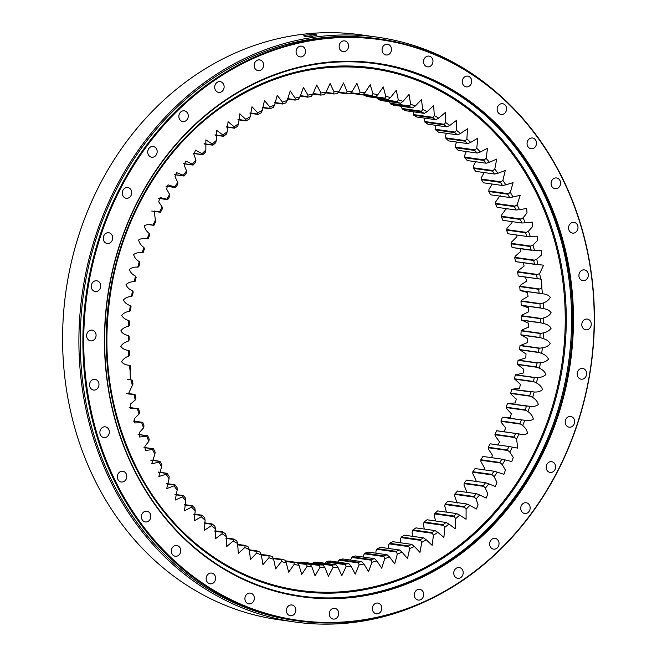 <?xml version="1.0" encoding="UTF-8"?>
<svg xmlns="http://www.w3.org/2000/svg" width="657" height="657" viewBox="0 0 657 657"><rect width="100%" height="100%" fill="white"/><g stroke="black" fill="none" stroke-linecap="round" stroke-linejoin="round"><path stroke-width="0.99" d="M135.046 394.487A236.249 205.009 98 0 0 135.9 398.29L135.243 399.965A238.655 207.103 -82 0 1 134.02 394.512L126.275 393.239M138.512 408.58A236.249 205.009 98 0 0 139.58 412.309L139.005 414.107A238.655 207.103 -82 0 1 137.477 408.769L129.174 407.299M133.157 421.08L142.758 422.361A236.249 205.009 98 0 0 144.023 425.999L143.538 427.912A238.655 207.103 -82 0 1 141.723 422.706L142.758 422.361L133.149 421.006M147.759 435.772A236.249 205.009 98 0 0 149.229 439.303L148.835 441.332A238.655 207.103 -82 0 1 146.733 436.281L147.759 435.772L138.126 434.417L147.759 435.772M144.055 447.442L153.5 448.772A236.249 205.009 98 0 0 155.167 452.18L154.871 454.316A238.655 207.103 -82 0 1 152.49 449.437L153.5 448.772L144.055 447.433M159.955 461.296A236.249 205.009 98 0 0 161.803 464.565L161.622 466.798A238.655 207.103 -82 0 1 158.978 462.109L159.955 461.296L150.864 460.007L159.955 461.296M167.1 473.295A236.249 205.009 98 0 0 169.136 476.424L169.063 478.739A238.655 207.103 -82 0 1 166.155 474.272L167.1 473.295L158.329 472.054L167.1 473.295M174.91 484.735A236.249 205.009 98 0 0 177.111 487.699L177.16 490.097A238.655 207.103 -82 0 1 174.006 485.852L174.91 484.735L166.402 483.536L174.91 484.735M183.344 495.55A236.249 205.009 98 0 0 185.717 498.351L185.882 500.823A238.655 207.103 -82 0 1 182.498 496.823L183.344 495.559L175.066 494.384L183.344 495.55M192.386 505.718A236.249 205.009 98 0 0 194.907 508.329L195.203 510.867A238.655 207.103 -82 0 1 191.589 507.13L192.386 505.726L184.288 504.576L192.386 505.718M201.978 515.195A236.249 205.009 98 0 0 204.647 517.609L205.074 520.196A238.655 207.103 -82 0 1 201.256 516.739L201.978 515.195L194.029 514.07L201.978 515.195M212.104 523.933A236.249 205.009 98 0 0 214.905 526.142L215.463 528.778A238.655 207.103 -82 0 1 211.455 525.608L212.104 523.933L204.261 522.824L212.104 523.933M222.707 531.899A236.249 205.009 98 0 0 225.63 533.903L226.328 536.572A238.655 207.103 -82 0 1 222.14 533.706L222.707 531.899L214.946 530.807L222.707 531.899M226.041 537.984L233.761 539.068A236.249 205.009 98 0 0 236.791 540.851L237.62 543.544A238.655 207.103 -82 0 1 233.276 540.99L233.761 539.068L226.041 537.976M245.209 545.409A236.249 205.009 98 0 0 248.338 546.969L249.307 549.679A238.655 207.103 -82 0 1 244.823 547.445L245.209 545.409L237.506 544.324L245.209 545.417M257.01 550.903A236.249 205.009 98 0 0 260.229 552.225L261.338 554.943A238.655 207.103 -82 0 1 256.723 553.046L257.01 550.903L249.29 549.81L257.01 550.903M269.115 555.518A236.249 205.009 98 0 0 272.409 556.602L273.657 559.312A238.655 207.103 -82 0 1 268.943 557.752L269.115 555.518L261.116 554.385L269.115 555.518M281.483 559.238A236.249 205.009 98 0 0 284.842 560.084L286.222 562.778A238.655 207.103 -82 0 1 281.418 561.571L281.483 559.247L273.098 558.056L281.483 559.238M294.057 562.055A236.249 205.009 98 0 0 297.465 562.655L298.984 565.324A238.655 207.103 -82 0 1 294.114 564.462L294.065 562.063L285.245 560.815L294.057 562.055M310.235 564.306L311.894 566.942A238.655 207.103 -82 0 1 306.975 566.433L306.803 563.961A236.249 205.009 98 0 0 310.235 564.306L291.256 561.628A236.249 205.009 -82 0 1 290.542 561.563M323.104 565.028L324.903 567.615A238.655 207.103 -82 0 1 319.951 567.467L319.647 564.93A236.249 205.009 98 0 0 323.104 565.028L304.125 562.351A236.249 205.009 -82 0 1 300.668 562.252L300.044 562.868M319.647 564.93L300.668 562.252L319.647 564.93M336.023 564.823L337.953 567.352A238.655 207.103 -82 0 1 332.992 567.566L332.557 564.971A236.249 205.009 98 0 0 336.023 564.823L317.044 562.146A236.249 205.009 -82 0 1 313.578 562.293L312.494 563.534M332.557 564.971L313.578 562.293L332.557 564.971M348.933 563.69L350.994 566.153A238.655 207.103 -82 0 1 346.042 566.72L345.475 564.084A236.249 205.009 98 0 0 348.933 563.69L329.954 561.012A236.249 205.009 -82 0 1 326.496 561.407L324.689 563.706M345.475 564.084L326.496 561.407L345.475 564.084M361.793 561.628L363.978 564.026A238.655 207.103 -82 0 1 359.05 564.946L358.352 562.277A236.249 205.009 98 0 0 361.793 561.628L342.806 558.951A236.249 205.009 -82 0 1 339.365 559.592L337.665 562.096M358.352 562.269L339.365 559.592L358.352 562.269M374.539 558.655L376.847 560.963A238.655 207.103 -82 0 1 371.969 562.236L371.131 559.542A236.249 205.009 98 0 0 374.539 558.655L355.56 555.97A236.249 205.009 -82 0 1 352.152 556.865L350.51 560.035M371.131 559.542L352.152 556.865L371.131 559.542M387.129 554.771L389.56 556.996A238.655 207.103 -82 0 1 384.747 558.606L383.77 555.904A236.249 205.009 98 0 0 387.129 554.771L368.15 552.094A236.249 205.009 -82 0 1 364.791 553.219L363.395 555.592L363.272 557.062M383.77 555.904L364.791 553.219L383.77 555.904M399.513 549.999L402.051 552.126A238.655 207.103 -82 0 1 397.329 554.081L396.212 551.363A236.249 205.009 98 0 0 399.513 549.999L380.534 547.322A236.249 205.009 -82 0 1 377.233 548.685L375.976 551.067L375.919 553.186M396.212 551.363L377.233 548.685L396.22 551.371M411.643 544.357L414.296 546.378A238.655 207.103 -82 0 1 409.672 548.661L408.424 545.959A236.249 205.009 98 0 0 411.643 544.357L392.664 541.68A236.249 205.009 -82 0 1 389.437 543.273L388.32 545.647L388.377 548.431M389.437 543.282L408.424 545.959L389.437 543.273M423.469 537.869L426.221 539.775A238.655 207.103 -82 0 1 421.728 542.378L420.332 539.693A236.249 205.009 98 0 0 423.469 537.869L404.49 535.192A236.249 205.009 -82 0 1 401.353 537.015L400.376 539.364L400.622 542.805M420.332 539.693L401.353 537.015L420.332 539.693M434.95 530.552L437.792 532.334A238.655 207.103 -82 0 1 433.439 535.258L431.904 532.597A236.249 205.009 98 0 0 434.95 530.552L415.971 527.875A236.249 205.009 -82 0 1 412.925 529.92L412.087 532.244L412.596 536.334M431.904 532.597L412.925 529.92L431.904 532.597M446.029 522.446L448.961 524.105A238.655 207.103 -82 0 1 444.764 527.325L443.097 524.697A236.249 205.009 98 0 0 446.029 522.446L427.05 519.769A236.249 205.009 -82 0 1 424.118 522.019L423.412 524.311L424.258 529.049M443.097 524.697L424.118 522.019L443.097 524.697M456.672 513.577L459.686 515.104A238.655 207.103 -82 0 1 455.671 518.611L453.864 516.032A236.249 205.009 98 0 0 456.672 513.577L437.693 510.9A236.249 205.009 -82 0 1 434.885 513.355L434.318 515.597L435.566 520.968M453.864 516.032L434.885 513.355L453.864 516.032M466.831 503.985L469.927 505.373A238.655 207.103 -82 0 1 466.092 509.15L464.154 506.629A236.249 205.009 98 0 0 466.831 503.985L447.852 501.307A236.249 205.009 -82 0 1 445.175 503.952L444.74 506.136L446.481 512.14M464.154 506.629L445.175 503.952L464.154 506.629M476.473 493.703L479.635 494.943A238.655 207.103 -82 0 1 476.005 498.983L473.943 496.528A236.249 205.009 98 0 0 476.473 493.703L457.494 491.017A236.249 205.009 -82 0 1 454.956 493.842L454.652 495.969L457.132 503.163M473.943 496.528L454.956 493.842L473.943 496.528M485.556 482.764L488.775 483.864A238.655 207.103 -82 0 1 485.367 488.151L483.174 485.761A236.249 205.009 98 0 0 485.556 482.764L466.577 480.086A236.249 205.009 -82 0 1 464.195 483.084L464.014 485.137L466.889 492.118L466.413 492.742M483.174 485.761L464.195 483.084L483.174 485.761M475.06 468.548L494.039 471.225L475.06 468.548A236.249 205.009 -82 0 1 472.843 471.701L472.785 473.672L476.046 480.415L475.619 481.359M491.822 474.379A236.249 205.009 98 0 0 494.039 471.225L497.316 472.169A238.655 207.103 -82 0 1 494.138 476.686L491.822 474.379L472.843 471.701L491.822 474.379M494.089 471.233L494.852 471.414M482.92 456.451L501.899 459.128L482.92 456.451A236.249 205.009 -82 0 1 480.875 459.744L480.932 461.625L484.562 468.104L484.069 469.821M499.854 462.429A236.249 205.009 98 0 0 501.899 459.128L505.217 459.925A238.655 207.103 -82 0 1 502.285 464.639L499.854 462.429L480.875 459.744L499.854 462.429M501.899 459.128L502.72 459.276M490.114 443.836L509.093 446.522L490.114 443.836A236.249 205.009 -82 0 1 488.25 447.269L488.422 449.051L492.413 455.244L491.658 457.674M507.229 449.946A236.249 205.009 98 0 0 509.093 446.522L512.444 447.154A238.655 207.103 -82 0 1 509.775 452.065L507.237 449.946L488.25 447.269L507.229 449.946M509.101 446.522L509.922 446.629M516.123 433.472L496.626 430.77A236.249 205.009 -82 0 1 494.951 434.318L495.23 435.993L499.558 441.865L497.858 445.142M496.889 430.754L518.981 433.924A238.655 207.103 -82 0 1 516.583 439.007L513.93 436.995A236.249 205.009 98 0 0 515.605 433.448L516.435 433.513M513.93 436.995L494.951 434.318L513.93 436.995M500.979 431.329L504.124 431.534A246.005 213.476 -82 0 1 504.108 431.567M505.775 427.764A246.005 213.476 -82 0 1 505.676 427.994L504.124 431.534M511.417 413.549A246.005 213.476 -82 0 1 511.335 413.762L510.275 417.441L502.424 417.285A236.249 205.009 -82 0 1 500.938 420.94L501.324 422.5L505.676 427.994M502.424 417.285L524.795 420.283A238.655 207.103 -82 0 1 522.676 425.514L519.917 423.617A236.249 205.009 98 0 0 521.403 419.963L502.424 417.285M519.917 423.617L500.938 420.94L519.917 423.617M516.287 398.988A246.005 213.476 -82 0 1 516.221 399.185L515.359 402.946L507.483 403.447A236.249 205.009 -82 0 1 506.194 407.192L506.678 408.629L511.335 413.762M507.483 403.447L529.871 406.281A238.655 207.103 -82 0 1 528.031 411.643L525.181 409.869A236.249 205.009 98 0 0 526.462 406.125L507.483 403.447M506.202 407.192L525.181 409.869L506.194 407.192M520.352 384.14A246.005 213.476 -82 0 1 520.311 384.329L519.646 388.156L511.787 389.297A236.249 205.009 -82 0 1 510.703 393.124L511.277 394.43L516.221 399.185M511.787 389.297L534.174 391.983A238.655 207.103 -82 0 1 532.63 397.444L529.69 395.801A236.249 205.009 98 0 0 530.766 391.983L511.787 389.297M529.69 395.801L510.703 393.124L529.69 395.801M523.613 369.07A246.005 213.476 -82 0 1 523.58 369.234L523.128 373.11L515.318 374.909A236.249 205.009 -82 0 1 514.447 378.793L520.311 384.329M515.318 374.909L534.297 377.586L537.697 377.43A238.655 207.103 -82 0 1 536.449 382.982L533.427 381.471A236.249 205.009 98 0 0 534.297 377.586L515.318 374.909M533.427 381.471L514.447 378.793L533.427 381.471M526.052 353.827A246.005 213.476 -82 0 1 526.027 353.975L525.789 357.893L518.061 360.332A236.249 205.009 -82 0 1 517.404 364.257L523.58 369.234M518.061 360.332L537.04 363.009L540.424 362.689A238.655 207.103 -82 0 1 539.479 368.314L536.383 366.935A236.249 205.009 98 0 0 537.04 363.009L518.061 360.332M536.383 366.935L517.404 364.257L536.383 366.935M527.653 338.486A246.005 213.476 -82 0 1 527.645 338.61L527.612 342.543L520.007 345.615A236.249 205.009 -82 0 1 519.564 349.573L526.027 353.975M519.999 345.615L538.986 348.292L542.337 347.824A238.655 207.103 -82 0 1 541.705 353.482L538.543 352.251A236.249 205.009 98 0 0 538.986 348.292L519.999 345.615M538.543 352.251L519.564 349.573L538.543 352.251M528.417 323.088A246.005 213.476 -82 0 1 528.417 323.195L528.598 327.137L522.093 329.863L521.141 330.824A236.249 205.009 -82 0 1 520.919 334.799L527.645 338.61M521.141 330.824L540.12 333.51L543.446 332.877A238.655 207.103 -82 0 1 543.117 338.56L539.898 337.476A236.249 205.009 98 0 0 540.12 333.51L521.141 330.824M539.898 337.476L520.919 334.799L539.898 337.476M528.335 307.714A246.005 213.476 -82 0 1 528.343 307.796L528.737 311.73L522.381 314.908L521.469 316.025A236.249 205.009 -82 0 1 521.461 319.992L528.417 323.195M521.469 316.025L540.448 318.702L543.733 317.922A238.655 207.103 -82 0 1 543.717 323.605L540.44 322.669A236.249 205.009 98 0 0 540.448 318.702L521.469 316.025M540.44 322.669L521.461 319.992L540.448 322.669M527.415 292.406A246.005 213.476 -82 0 1 527.423 292.464L528.031 296.373L521.847 300.003L520.985 301.259A236.249 205.009 -82 0 1 521.198 305.218L528.343 307.796M520.985 301.259L539.964 303.945L543.199 303.017A238.655 207.103 -82 0 1 543.495 308.675L540.177 307.895A236.249 205.009 98 0 0 539.964 303.945L520.985 301.259M540.177 307.895L521.198 305.218L540.177 307.895M523.071 276.696L525.657 277.27A246.005 213.476 -82 0 1 525.657 277.27L526.479 281.147L520.492 285.195L519.695 286.6A236.249 205.009 -82 0 1 520.122 290.517L527.423 292.464M519.695 286.6L538.674 289.277L541.844 288.209A238.655 207.103 -82 0 1 542.452 293.827L539.101 293.203A236.249 205.009 98 0 0 538.674 289.277L519.695 286.6M539.101 293.203L520.122 290.517L539.101 293.203M523.366 262.472L524.097 266.085L518.324 270.561L517.601 272.097A236.249 205.009 -82 0 1 518.242 275.965L537.221 278.65A236.249 205.009 98 0 0 536.58 274.774L539.676 273.575A238.655 207.103 -82 0 1 540.596 279.118L518.242 275.965M517.593 272.097L536.58 274.774L517.593 272.097M538.034 278.806L537.221 278.65M520.845 248.765L520.886 251.27L515.359 256.14L514.702 257.807A236.249 205.009 -82 0 1 515.556 261.617L534.535 264.295A236.249 205.009 98 0 0 533.681 260.484L536.712 259.154A238.655 207.103 -82 0 1 537.935 264.607L515.556 261.617M514.702 257.807L533.681 260.484L514.702 257.807M535.356 264.418L534.535 264.295M516.854 235.017L516.862 236.758L511.598 241.998L511.023 243.796A236.249 205.009 -82 0 1 512.09 247.525L531.07 250.202A236.249 205.009 98 0 0 530.002 246.474L532.95 245.012A238.655 207.103 -82 0 1 534.47 250.35L512.09 247.525M511.023 243.796L530.002 246.474L511.023 243.796M531.899 250.284L531.07 250.202M511.877 221.606L512.041 222.592L507.064 228.193L506.572 230.106A236.249 205.009 -82 0 1 507.845 233.744L526.824 236.421A236.249 205.009 98 0 0 525.559 232.783L528.417 231.207A238.655 207.103 -82 0 1 530.232 236.405L526.824 236.421L507.845 233.744M506.572 230.106L525.559 232.783L506.572 230.106M527.653 236.463L526.857 236.43M506.268 209.082A246.005 213.476 -82 0 0 506.145 208.795L501.767 214.765L501.373 216.794A236.249 205.009 -82 0 1 502.843 220.325L521.822 223.002A236.249 205.009 98 0 0 520.352 219.479L523.12 217.787A238.655 207.103 -82 0 1 525.222 222.838L521.822 223.002M501.373 216.794L520.352 219.479L501.373 216.794M500.084 195.548L495.731 201.789L495.435 203.925A236.249 205.009 -82 0 1 497.103 207.333L516.082 210.01A236.249 205.009 98 0 0 514.415 206.602L517.084 204.803A238.655 207.103 -82 0 1 519.457 209.682L516.082 210.01M495.435 203.925L514.415 206.602L495.435 203.925M492.274 184.042L488.98 189.306L488.792 191.532A236.249 205.009 -82 0 1 490.648 194.809L509.627 197.486A236.249 205.009 98 0 0 507.779 194.217L510.333 192.32A238.655 207.103 -82 0 1 512.977 197.001L509.627 197.486M488.792 191.532L507.779 194.217L488.792 191.532M484.201 172.569L481.54 177.357L481.466 179.681A236.249 205.009 -82 0 1 483.503 182.802L502.482 185.488A236.249 205.009 98 0 0 500.445 182.359L502.892 180.371A238.655 207.103 -82 0 1 505.8 184.847L502.482 185.488M500.453 182.359L481.466 179.681L500.445 182.359M475.537 161.712L473.442 165.999L473.492 168.406A236.249 205.009 -82 0 1 475.693 171.37L494.672 174.048A236.249 205.009 98 0 0 492.471 171.083L494.795 169.013A238.655 207.103 -82 0 1 497.949 173.259L494.672 174.048M473.492 168.406L492.471 171.083L473.492 168.406M466.314 151.521L464.721 155.282L464.885 157.754A236.249 205.009 -82 0 1 467.25 160.546L486.237 163.223A236.249 205.009 98 0 0 483.864 160.431L486.073 158.296A238.655 207.103 -82 0 1 489.457 162.295L486.237 163.223M464.885 157.754L483.864 160.431L464.885 157.754M456.574 142.035L455.4 145.23L455.695 147.768A236.249 205.009 -82 0 1 458.216 150.379L477.196 153.056A236.249 205.009 98 0 0 474.674 150.453L476.752 148.244A238.655 207.103 -82 0 1 480.366 151.981L477.196 153.056M455.695 147.768L474.674 150.453L455.695 147.768M446.341 133.281L445.528 135.9L445.955 138.487A236.249 205.009 -82 0 1 448.616 140.91L467.603 143.587A236.249 205.009 98 0 0 464.934 141.173L466.881 138.914A238.655 207.103 -82 0 1 470.699 142.38L467.603 143.587M445.955 138.496L464.934 141.173L445.955 138.496M435.657 125.298L435.139 127.327L435.698 129.955A236.249 205.009 -82 0 1 438.498 132.172L457.477 134.849A236.249 205.009 98 0 0 454.677 132.64L456.492 130.341A238.655 207.103 -82 0 1 460.5 133.511L457.477 134.849M435.698 129.955L454.677 132.64L435.698 129.955M424.553 118.12L424.274 119.533L424.964 122.202A236.249 205.009 -82 0 1 427.888 124.206L446.875 126.883A236.249 205.009 98 0 0 443.951 124.879L445.627 122.547A238.655 207.103 -82 0 1 449.815 125.413L446.875 126.883M424.964 122.202L443.951 124.879L424.964 122.202M413.097 111.78L413.811 115.246A236.249 205.009 -82 0 1 416.842 117.036L435.821 119.714A236.249 205.009 98 0 0 432.791 117.931L434.334 115.566A238.655 207.103 -82 0 1 438.671 118.12L435.821 119.714M413.811 115.246L432.791 117.931L413.811 115.246M401.304 106.286L402.256 109.128A236.249 205.009 -82 0 1 405.394 110.688L424.373 113.365A236.249 205.009 98 0 0 421.244 111.813L422.648 109.44A238.655 207.103 -82 0 1 427.132 111.665L424.373 113.365M402.265 109.136L421.244 111.813L402.265 109.136M389.264 101.162L390.373 103.872A236.249 205.009 -82 0 1 393.592 105.202L412.571 107.879A236.249 205.009 98 0 0 409.352 106.557L410.617 104.176A238.655 207.103 -82 0 1 415.232 106.073L412.571 107.879M390.373 103.872L409.352 106.557L390.373 103.872M377.504 98.041L378.194 99.494A236.249 205.009 -82 0 1 381.487 100.587L400.466 103.264A236.249 205.009 98 0 0 397.173 102.172L398.298 99.807A238.655 207.103 -82 0 1 403.012 101.359L400.466 103.264M378.194 99.494L397.173 102.172L378.194 99.494M365.349 95.29L365.76 96.012A236.249 205.009 -82 0 1 369.119 96.858L388.098 99.536A236.249 205.009 98 0 0 384.739 98.698L385.733 96.341A238.655 207.103 -82 0 1 390.529 97.548L388.098 99.536M384.747 98.69L365.76 96.012L384.739 98.698M362.804 94.805L372.117 96.119L372.962 93.795A238.655 207.103 -82 0 1 377.841 94.649L375.525 96.727A236.249 205.009 98 0 0 372.117 96.119L362.804 94.805A236.249 205.009 98 0 0 359.346 94.468L360.052 92.177A238.655 207.103 -82 0 1 364.98 92.678L362.779 94.822M375.525 96.727L360.061 94.542M350.559 93.228L359.346 94.468L350.559 93.228M338.109 92.571L346.477 93.746L347.052 91.495A238.655 207.103 -82 0 1 352.004 91.643L349.935 93.852A236.249 205.009 98 0 0 346.477 93.746L338.109 92.563M325.576 92.826L333.559 93.959L334.002 91.758A238.655 207.103 -82 0 1 338.963 91.553L337.025 93.811A236.249 205.009 98 0 0 333.559 93.959L325.576 92.826M312.937 94L320.649 95.093L320.961 92.957A238.655 207.103 -82 0 1 325.913 92.391L324.106 94.69A236.249 205.009 98 0 0 320.649 95.093L312.937 94M300.093 96.062L307.796 97.154L307.977 95.093A238.655 207.103 -82 0 1 312.904 94.173L311.229 96.505A236.249 205.009 98 0 0 307.788 97.154L300.093 96.062M287.323 99.043L295.042 100.127L295.108 98.148A238.655 207.103 -82 0 1 299.986 96.883L298.45 99.24A236.249 205.009 98 0 0 295.042 100.127L287.323 99.035M274.683 102.911L282.453 104.011L282.395 102.122A238.655 207.103 -82 0 1 287.208 100.505L285.811 102.878A236.249 205.009 98 0 0 282.453 104.011L274.683 102.911M262.217 107.674L270.068 108.783L269.896 106.992A238.655 207.103 -82 0 1 274.626 105.038L273.369 107.411A236.249 205.009 98 0 0 270.068 108.783L262.217 107.674M249.98 113.3L257.938 114.425L257.659 112.741A238.655 207.103 -82 0 1 262.283 110.458L261.166 112.823A236.249 205.009 98 0 0 257.938 114.425L249.98 113.3M237.998 119.771L246.112 120.913L245.734 119.344A238.655 207.103 -82 0 1 250.227 116.732L249.249 119.089A236.249 205.009 98 0 0 246.112 120.913L237.998 119.771M226.337 127.056L234.631 128.23L234.163 126.776A238.655 207.103 -82 0 1 238.516 123.853L237.678 126.185A236.249 205.009 98 0 0 234.631 128.23L226.337 127.056M215.028 135.128L223.552 136.336L222.986 135.014A238.655 207.103 -82 0 1 227.182 131.786L226.484 134.077A236.249 205.009 98 0 0 223.552 136.336L215.028 135.128M204.113 143.957L212.909 145.205L212.268 144.014A238.655 207.103 -82 0 1 216.284 140.499L215.718 142.75A236.249 205.009 98 0 0 212.909 145.205L204.113 143.957M193.634 153.508L202.75 154.797L202.028 153.746A238.655 207.103 -82 0 1 205.863 149.96L205.427 152.153A236.249 205.009 98 0 0 202.75 154.797L193.634 153.508M183.648 163.749L193.109 165.079L192.32 164.176A238.655 207.103 -82 0 1 195.942 160.127L195.638 162.254A236.249 205.009 98 0 0 193.109 165.079L183.648 163.749M184.026 176.01L174.392 174.655L184.026 176.019L183.18 175.255A238.655 207.103 -82 0 1 186.588 170.968L186.407 173.021A236.249 205.009 98 0 0 184.026 176.019M165.966 186.128L175.542 187.557L174.639 186.941A238.655 207.103 -82 0 1 177.817 182.432L177.76 184.403A236.249 205.009 98 0 0 175.542 187.557M167.683 199.654L166.738 199.194A238.655 207.103 -82 0 1 169.67 194.472L169.728 196.353A236.249 205.009 98 0 0 167.683 199.654L158.378 198.307M160.48 212.26L159.503 211.965A238.655 207.103 -82 0 1 162.172 207.054L162.353 208.827A236.249 205.009 98 0 0 160.489 212.26L151.767 211.037M153.976 225.335L152.966 225.195A238.655 207.103 -82 0 1 155.372 220.111L155.652 221.787A236.249 205.009 98 0 0 153.976 225.335L149.673 224.776M148.178 238.82L147.152 238.836A238.655 207.103 -82 0 1 149.279 233.605L149.665 235.165A236.249 205.009 98 0 0 148.178 238.82M143.119 252.658L142.084 252.838A238.655 207.103 -82 0 1 143.924 247.475L144.4 248.913A236.249 205.009 98 0 0 143.119 252.658M138.816 266.799L137.781 267.136A238.655 207.103 -82 0 1 139.325 261.667L139.892 262.981A236.249 205.009 98 0 0 138.816 266.799M135.285 281.196L134.258 281.689A238.655 207.103 -82 0 1 135.506 276.129L136.155 277.311A236.249 205.009 98 0 0 135.285 281.196M132.542 295.773L131.531 296.422A238.655 207.103 -82 0 1 132.476 290.805L133.199 291.848A236.249 205.009 98 0 0 132.542 295.773M131.039 306.532A236.249 205.009 98 0 0 130.595 310.49L129.618 311.295A238.655 207.103 -82 0 1 130.25 305.628L131.039 306.532M129.684 321.306A236.249 205.009 98 0 0 129.462 325.272L128.509 326.233A238.655 207.103 -82 0 1 128.829 320.55L129.684 321.306M129.142 336.105A236.249 205.009 98 0 0 129.133 340.08L128.222 341.188A238.655 207.103 -82 0 1 128.238 335.505L129.142 336.105M129.404 350.887A236.249 205.009 98 0 0 129.61 354.837L128.756 356.102A238.655 207.103 -82 0 1 128.46 350.444L129.404 350.887M130.48 365.579A236.249 205.009 98 0 0 130.907 369.505L130.111 370.901A238.655 207.103 -82 0 1 129.503 365.292L130.48 365.579M131.359 380.001L132.361 380.132A236.249 205.009 98 0 0 133.001 384.008L132.271 385.544A238.655 207.103 -82 0 1 131.359 380.001L130.349 379.869L130.111 370.901M134.02 394.512L128.361 393.962L132.271 385.544M129.503 365.292C125.988 365.128 123.36 363.962 121.619 361.777C123.064 359.182 125.438 357.285 128.756 356.102M128.46 350.444C124.97 350.025 122.416 348.662 120.806 346.354C122.383 343.857 124.855 342.141 128.222 341.188M128.238 335.505C124.781 334.84 122.317 333.296 120.839 330.865C122.547 328.484 125.109 326.94 128.509 326.233M128.829 320.55C125.43 319.639 123.064 317.914 121.726 315.376C123.557 313.118 126.185 311.755 129.618 311.295M130.25 305.628C126.916 304.47 124.649 302.573 123.45 299.945C125.405 297.81 128.099 296.644 131.531 296.422M132.476 290.805C129.215 289.409 127.064 287.347 126.021 284.621C128.082 282.633 130.825 281.656 134.258 281.689M135.506 276.129C132.336 274.495 130.308 272.277 129.421 269.485C131.581 267.637 134.365 266.857 137.781 267.136M139.325 261.667C136.262 259.802 134.365 257.437 133.634 254.579C135.884 252.888 138.701 252.313 142.084 252.838M143.924 247.475C140.976 245.39 139.218 242.885 138.643 239.969C140.976 238.442 143.809 238.064 147.152 238.836M149.279 233.605C146.462 231.305 144.844 228.677 144.433 225.712C146.84 224.357 149.681 224.185 152.966 225.195L152.194 225.08M155.372 220.111L154.198 210.987L159.503 211.965M162.172 207.054L158.69 201.715L160.177 197.568L166.738 199.194M169.67 194.472L166.533 188.978L168.028 184.814L174.639 186.941M177.817 182.432L175.033 176.79L176.561 172.619L183.18 175.255M186.588 170.968L184.157 165.203L185.734 161.031L192.32 164.176M195.942 160.127L193.872 154.272L195.515 150.108L202.028 153.746M205.863 149.96L205.863 139.884L212.268 144.014M216.284 140.499L216.72 130.398L222.986 135.014M227.182 131.786L228.053 121.685L234.163 126.776M238.516 123.853L239.821 113.792L245.734 119.344M250.227 116.732L251.976 106.738L257.659 112.741M262.283 110.458L264.459 100.562L269.896 106.992M274.626 105.038L277.221 95.281L282.395 102.122M287.208 100.505L290.222 90.912L295.108 98.148M299.986 96.883L303.403 87.48L307.977 95.093M312.904 94.173L316.715 84.991L320.961 92.957M325.913 92.391L330.11 83.464L334.002 91.758M338.963 91.553L343.521 82.897L347.052 91.495M352.004 91.643L356.915 83.299L360.052 92.177M364.98 92.678L370.22 84.663L372.962 93.795M377.841 94.649L383.294 86.97L385.733 96.341M390.529 97.548L396.286 90.239L398.298 99.807M403.012 101.359L409.032 94.444L410.617 104.176M415.232 106.073L421.498 99.568L422.648 109.44M427.132 111.665L433.628 105.588L434.334 115.566M438.671 118.12L445.364 112.495L445.627 122.547M449.815 125.413L456.672 120.239L456.492 130.341M460.5 133.511L467.505 128.805L466.881 138.914M470.699 142.38L477.82 138.159L476.752 148.244M480.366 151.981L487.568 148.26L486.073 158.296M489.457 162.295L496.725 159.06L494.795 169.013M497.949 173.259L505.249 170.533L502.892 180.371M505.8 184.847L513.101 182.621L510.333 192.32M512.977 197.001L520.245 195.285L517.084 204.803M519.457 209.682L526.659 208.458L527.021 212.917L523.12 217.787M525.222 222.838L532.318 222.107L532.622 226.55L528.417 231.207M530.232 236.405L537.188 236.167L537.459 240.593L532.95 245.012M534.47 250.35L541.245 250.58L541.516 254.99L536.712 259.154M537.935 264.607L543.594 265.157L539.676 273.575M540.596 279.118L541.606 279.25L541.844 288.209M542.452 293.827C545.967 293.983 548.595 295.157 550.336 297.342C548.891 299.937 546.509 301.834 543.199 303.017M543.495 308.675C546.985 309.086 549.539 310.449 551.149 312.765C549.572 315.253 547.1 316.978 543.733 317.922M543.717 323.605C547.174 324.271 549.638 325.823 551.116 328.245C549.408 330.627 546.846 332.171 543.446 332.877M543.117 338.56C546.525 339.48 548.891 341.205 550.229 343.742C548.398 346.001 545.77 347.356 542.337 347.824M541.705 353.482C545.039 354.64 547.306 356.537 548.496 359.174C546.55 361.301 543.856 362.475 540.424 362.689M539.479 368.314C542.739 369.71 544.883 371.772 545.934 374.49C543.873 376.486 541.13 377.463 537.697 377.43M536.449 382.982C539.619 384.624 541.639 386.833 542.534 389.634C540.374 391.473 537.59 392.262 534.174 391.983M532.63 397.444C535.693 399.308 537.59 401.673 538.321 404.54C536.071 406.223 533.254 406.806 529.871 406.281M528.031 411.643C530.979 413.729 532.737 416.226 533.312 419.15C530.979 420.677 528.138 421.055 524.795 420.283M522.676 425.514C525.493 427.814 527.111 430.442 527.522 433.398C525.115 434.762 522.266 434.934 518.981 433.924L519.761 434.039M516.583 439.007L517.757 448.131L512.444 447.154M509.775 452.065L513.265 457.395L511.77 461.551L505.217 459.925M502.285 464.639L505.422 470.141L503.927 474.305L497.316 472.169M494.138 476.686L496.922 482.328L495.394 486.5L488.775 483.864M485.367 488.151L487.798 493.908L486.221 498.08L479.635 494.943M476.005 498.983L478.082 504.847L476.44 509.011L469.927 505.373M466.092 509.15L466.092 519.235L459.686 515.104M455.671 518.611L455.235 528.721L448.961 524.105M444.764 527.325L443.902 537.426L437.792 532.334M433.439 535.258L432.134 545.326L426.221 539.775M421.728 542.378L419.979 552.373L414.296 546.378M409.672 548.661L407.496 558.557L402.051 552.126M397.329 554.081L394.726 563.837L389.56 556.996M384.747 558.606L381.725 568.206L376.847 560.963M371.969 562.236L368.544 571.639L363.978 564.026M359.05 564.946L355.24 574.128L350.994 566.153M346.042 566.72L341.845 575.655L337.953 567.352M332.992 567.566L328.426 576.214L324.903 567.615M319.951 567.467L315.04 575.819L311.894 566.942M306.975 566.433L301.735 574.448L298.984 565.324M294.114 564.462L288.653 572.148L286.222 562.778M281.418 561.571L275.669 568.88L273.657 559.312M268.943 557.752L262.915 564.675L261.338 554.943L269.033 556.036M256.723 553.046L250.457 559.55L249.307 549.679M244.823 547.445L238.327 553.523L237.62 543.544M233.276 540.99L226.591 546.624L226.328 536.572M222.14 533.706L215.282 538.871L215.463 528.778M211.455 525.608L204.45 530.306L205.074 520.196M201.256 516.739L194.135 520.96L195.203 510.867M191.589 507.13L184.387 510.859L185.882 500.823M182.498 496.823L175.23 500.051L177.16 490.097M174.006 485.852L166.706 488.586L169.063 478.739M166.155 474.272L158.854 476.497L161.622 466.798M158.978 462.109L151.71 463.834L154.871 454.316M152.49 449.437L145.296 450.653L144.934 446.202L148.835 441.332M146.733 436.281L139.637 437.012L139.333 432.569L143.538 427.912M141.723 422.706L134.767 422.952L134.496 418.525L139.005 414.107M137.477 408.769L130.71 408.539L130.439 404.129L135.243 399.965M127.589 379.418L132.361 380.132M167.527 199.629L158.362 198.332M175.509 187.549L165.942 186.194M515.605 433.448L496.626 430.77M302.606 66.825A268.795 233.251 98 0 0 104.652 339.603A268.795 233.251 98 0 0 301.078 596.088A268.795 233.251 98 0 0 374.687 593.049A268.795 233.251 98 0 0 572.641 320.263A268.795 233.251 98 0 0 376.215 63.778A268.795 233.251 98 0 0 302.606 66.825M300.553 596.014A268.795 233.251 98 0 0 568.568 362.393A268.795 233.251 98 0 0 375.697 63.704A268.795 233.251 -82 0 1 568.568 362.393A268.795 233.251 -82 0 1 300.553 596.014M496.076 92.021A295.313 256.263 98 0 0 377.258 37.145L360.939 34.846A295.313 256.263 98 0 0 280.071 38.188A295.313 256.263 98 0 0 62.587 337.879A295.313 256.263 98 0 0 278.387 619.666L294.697 621.965A295.313 256.263 98 0 0 424.069 602.132M377.258 37.145A295.313 256.263 98 0 0 296.381 40.488A295.313 256.263 98 0 0 78.897 340.178A295.313 256.263 98 0 0 294.697 621.965M304.61 36.242L303.748 35.913C303.271 34.829 317.347 34.213 316.986 35.133C314.531 36.036 310.4 36.406 304.61 36.242M379.713 39.018L377.044 38.64A293.802 254.949 98 0 0 296.578 41.966A293.802 254.949 98 0 0 80.211 340.129A293.802 254.949 98 0 0 294.911 620.479L297.58 620.857A293.802 254.949 -82 0 1 82.881 340.507A293.802 254.949 -82 0 1 299.247 42.344A293.802 254.949 -82 0 1 379.713 39.018A293.802 254.949 -82 0 1 594.413 319.368A293.802 254.949 -82 0 1 378.038 617.531A293.802 254.949 -82 0 1 297.58 620.857M92.087 340.819A5.42 4.706 -82 0 1 90.6 340.876A5.42 4.706 -82 0 1 86.691 334.848A5.42 4.706 -82 0 1 92.111 330.134A5.42 4.706 -82 0 1 96.078 335.308A5.42 4.706 -82 0 1 92.087 340.819M96.702 291.462A5.42 4.706 -82 0 1 95.216 291.527A5.42 4.706 -82 0 1 91.315 285.499A5.42 4.706 -82 0 1 96.727 280.785A5.42 4.706 -82 0 1 100.693 285.959A5.42 4.706 -82 0 1 96.702 291.462M108.701 243.443A5.42 4.706 -82 0 1 107.214 243.501A5.42 4.706 -82 0 1 103.313 237.473A5.42 4.706 -82 0 1 108.734 232.759A5.42 4.706 -82 0 1 112.692 237.941A5.42 4.706 -82 0 1 108.701 243.443M127.713 198.217A5.42 4.706 -82 0 1 126.226 198.274A5.42 4.706 -82 0 1 122.325 192.246A5.42 4.706 -82 0 1 127.745 187.532A5.42 4.706 -82 0 1 131.712 192.706A5.42 4.706 -82 0 1 127.713 198.217M153.171 157.146A5.42 4.706 -82 0 1 151.685 157.212A5.42 4.706 -82 0 1 147.784 151.184A5.42 4.706 -82 0 1 153.204 146.47A5.42 4.706 -82 0 1 157.171 151.644A5.42 4.706 -82 0 1 153.171 157.146M184.297 121.496A5.42 4.706 -82 0 1 182.81 121.561A5.42 4.706 -82 0 1 178.909 115.533A5.42 4.706 -82 0 1 184.33 110.819A5.42 4.706 -82 0 1 188.288 115.993A5.42 4.706 -82 0 1 184.297 121.496M220.144 92.341A5.42 4.706 -82 0 1 218.658 92.399A5.42 4.706 -82 0 1 214.757 86.371A5.42 4.706 -82 0 1 220.169 81.657A5.42 4.706 -82 0 1 224.136 86.839A5.42 4.706 -82 0 1 220.144 92.341M259.622 70.57A5.42 4.706 -82 0 1 258.135 70.627A5.42 4.706 -82 0 1 254.226 64.6A5.42 4.706 -82 0 1 259.646 59.886A5.42 4.706 -82 0 1 263.613 65.059A5.42 4.706 -82 0 1 259.622 70.57M301.53 56.839A5.42 4.706 -82 0 1 300.044 56.896A5.42 4.706 -82 0 1 296.143 50.868A5.42 4.706 -82 0 1 301.555 46.154A5.42 4.706 -82 0 1 305.521 51.328A5.42 4.706 -82 0 1 301.53 56.839M344.597 51.566A5.42 4.706 -82 0 1 343.11 51.624A5.42 4.706 -82 0 1 339.209 45.596A5.42 4.706 -82 0 1 344.629 40.882A5.42 4.706 -82 0 1 348.588 46.064A5.42 4.706 -82 0 1 344.597 51.566M387.515 54.917A5.42 4.706 -82 0 1 386.029 54.974A5.42 4.706 -82 0 1 382.128 48.947A5.42 4.706 -82 0 1 387.548 44.233A5.42 4.706 -82 0 1 391.506 49.415A5.42 4.706 -82 0 1 387.515 54.917M467.727 86.814A5.42 4.706 -82 0 1 466.24 86.872A5.42 4.706 -82 0 1 462.339 80.844A5.42 4.706 -82 0 1 467.759 76.13A5.42 4.706 -82 0 1 471.726 81.304A5.42 4.706 -82 0 1 467.727 86.814M502.589 114.392A5.42 4.706 -82 0 1 501.102 114.449A5.42 4.706 -82 0 1 497.201 108.421A5.42 4.706 -82 0 1 502.621 103.707A5.42 4.706 -82 0 1 506.58 108.881A5.42 4.706 -82 0 1 502.589 114.392M532.499 148.679A5.42 4.706 -82 0 1 531.012 148.737A5.42 4.706 -82 0 1 527.111 142.709A5.42 4.706 -82 0 1 532.531 137.995A5.42 4.706 -82 0 1 536.49 143.177A5.42 4.706 -82 0 1 532.499 148.679M556.553 188.641A5.42 4.706 -82 0 1 555.066 188.699A5.42 4.706 -82 0 1 551.157 182.671A5.42 4.706 -82 0 1 556.578 177.957A5.42 4.706 -82 0 1 560.544 183.131A5.42 4.706 -82 0 1 556.553 188.641M574.013 233.054A5.42 4.706 -82 0 1 572.526 233.112A5.42 4.706 -82 0 1 568.625 227.084A5.42 4.706 -82 0 1 574.037 222.37A5.42 4.706 -82 0 1 578.004 227.552A5.42 4.706 -82 0 1 574.013 233.054M584.352 280.572A5.42 4.706 -82 0 1 582.866 280.638A5.42 4.706 -82 0 1 578.965 274.61A5.42 4.706 -82 0 1 584.385 269.896A5.42 4.706 -82 0 1 588.344 275.069A5.42 4.706 -82 0 1 584.352 280.572M587.259 329.757A5.42 4.706 -82 0 1 585.773 329.822A5.42 4.706 -82 0 1 581.872 323.794A5.42 4.706 -82 0 1 587.284 319.08A5.42 4.706 -82 0 1 591.251 324.254A5.42 4.706 -82 0 1 587.259 329.757M582.644 379.105A5.42 4.706 -82 0 1 581.158 379.171A5.42 4.706 -82 0 1 577.257 373.143A5.42 4.706 -82 0 1 582.669 368.429A5.42 4.706 -82 0 1 586.635 373.603A5.42 4.706 -82 0 1 582.644 379.105M570.646 427.132A5.42 4.706 -82 0 1 569.159 427.19A5.42 4.706 -82 0 1 565.25 421.162A5.42 4.706 -82 0 1 570.67 416.448A5.42 4.706 -82 0 1 574.637 421.622A5.42 4.706 -82 0 1 570.646 427.132M551.625 472.358A5.42 4.706 -82 0 1 550.139 472.424A5.42 4.706 -82 0 1 546.238 466.388A5.42 4.706 -82 0 1 551.658 461.682A5.42 4.706 -82 0 1 555.617 466.856A5.42 4.706 -82 0 1 551.625 472.358M526.167 513.421A5.42 4.706 -82 0 1 524.68 513.487A5.42 4.706 -82 0 1 520.779 507.459A5.42 4.706 -82 0 1 526.2 502.745A5.42 4.706 -82 0 1 530.158 507.918A5.42 4.706 -82 0 1 526.167 513.421M495.041 549.08A5.42 4.706 -82 0 1 493.555 549.137A5.42 4.706 -82 0 1 489.654 543.109A5.42 4.706 -82 0 1 495.074 538.395A5.42 4.706 -82 0 1 499.041 543.569A5.42 4.706 -82 0 1 495.041 549.08M459.202 578.234A5.42 4.706 -82 0 1 457.715 578.291A5.42 4.706 -82 0 1 453.815 572.263A5.42 4.706 -82 0 1 459.227 567.549A5.42 4.706 -82 0 1 463.193 572.723A5.42 4.706 -82 0 1 459.202 578.234M419.724 600.005A5.42 4.706 -82 0 1 418.238 600.071A5.42 4.706 -82 0 1 414.337 594.035A5.42 4.706 -82 0 1 419.749 589.329A5.42 4.706 -82 0 1 423.716 594.503A5.42 4.706 -82 0 1 419.724 600.005M377.816 613.737A5.42 4.706 -82 0 1 376.33 613.802A5.42 4.706 -82 0 1 372.429 607.766A5.42 4.706 -82 0 1 377.841 603.06A5.42 4.706 -82 0 1 381.807 608.234A5.42 4.706 -82 0 1 377.816 613.737M334.742 619.009A5.42 4.706 -82 0 1 333.263 619.066A5.42 4.706 -82 0 1 329.354 613.038A5.42 4.706 -82 0 1 334.774 608.325A5.42 4.706 -82 0 1 338.741 613.507A5.42 4.706 -82 0 1 334.742 619.009M291.823 615.658A5.42 4.706 -82 0 1 290.345 615.716A5.42 4.706 -82 0 1 286.436 609.688A5.42 4.706 -82 0 1 291.856 604.974A5.42 4.706 -82 0 1 295.822 610.156A5.42 4.706 -82 0 1 291.823 615.658M250.366 603.791A5.42 4.706 -82 0 1 248.88 603.849A5.42 4.706 -82 0 1 244.971 597.821A5.42 4.706 -82 0 1 250.391 593.107A5.42 4.706 -82 0 1 254.358 598.281A5.42 4.706 -82 0 1 250.366 603.791M211.611 583.761A5.42 4.706 -82 0 1 210.125 583.818A5.42 4.706 -82 0 1 206.224 577.79A5.42 4.706 -82 0 1 211.644 573.076A5.42 4.706 -82 0 1 215.603 578.259A5.42 4.706 -82 0 1 211.611 583.761M176.749 556.183A5.42 4.706 -82 0 1 175.263 556.241A5.42 4.706 -82 0 1 171.362 550.213A5.42 4.706 -82 0 1 176.782 545.499A5.42 4.706 -82 0 1 180.749 550.681A5.42 4.706 -82 0 1 176.749 556.183M146.84 521.896A5.42 4.706 -82 0 1 145.353 521.954A5.42 4.706 -82 0 1 141.452 515.926A5.42 4.706 -82 0 1 146.872 511.212A5.42 4.706 -82 0 1 150.839 516.386A5.42 4.706 -82 0 1 146.84 521.896M122.793 481.934A5.42 4.706 -82 0 1 121.307 482A5.42 4.706 -82 0 1 117.406 475.964A5.42 4.706 -82 0 1 122.818 471.258A5.42 4.706 -82 0 1 126.785 476.432A5.42 4.706 -82 0 1 122.793 481.934M105.334 437.521A5.42 4.706 -82 0 1 103.847 437.578A5.42 4.706 -82 0 1 99.938 431.55A5.42 4.706 -82 0 1 105.358 426.836A5.42 4.706 -82 0 1 109.325 432.019A5.42 4.706 -82 0 1 105.334 437.521M428.98 66.784A5.42 4.706 -82 0 1 427.493 66.85A5.42 4.706 -82 0 1 423.593 60.814A5.42 4.706 -82 0 1 429.005 56.108A5.42 4.706 -82 0 1 432.971 61.282A5.42 4.706 -82 0 1 428.98 66.784M94.986 389.995A5.42 4.706 -82 0 1 93.508 390.061A5.42 4.706 -82 0 1 89.598 384.033A5.42 4.706 -82 0 1 95.019 379.319A5.42 4.706 -82 0 1 98.985 384.493A5.42 4.706 -82 0 1 94.986 389.995M378.26 616.98A293.203 254.431 98 0 0 537.697 137.633A293.203 254.431 98 0 0 100.874 235.313A293.203 254.431 98 0 0 378.26 616.98M375.065 593.682A269.395 233.769 -82 0 1 120.206 243A269.395 233.769 -82 0 1 521.559 153.253A269.395 233.769 -82 0 1 375.065 593.682M112.519 278.387A264.245 229.301 -82 0 1 494.458 131.252A264.245 229.301 -82 0 1 401.739 579.137A264.245 229.301 -82 0 1 112.519 278.387M112.996 278.527A263.367 228.546 -82 0 1 383.844 70.652A263.367 228.546 -82 0 1 561.308 367.887A263.367 228.546 -82 0 1 299.165 590.339A263.367 228.546 -82 0 1 112.996 278.527M309.266 36.02L310.161 36.242M310.958 36.192L311.517 35.889M183.796 175.871L174.401 174.54M192.887 164.899L183.623 163.593M202.545 154.576L193.577 153.311M212.72 144.951L204.056 143.727M223.38 136.048L214.979 134.857M234.483 127.901L226.295 126.752M245.981 120.56L237.965 119.426M257.831 114.039L249.956 112.93M269.986 108.372L262.217 107.272M282.395 103.576L274.7 102.484M295.018 99.667L287.364 98.591M307.796 96.669L300.159 95.594M320.682 94.583L313.028 93.508M333.625 93.434L325.921 92.35M346.567 93.212L338.519 92.07M359.469 93.918L351.01 92.727M372.281 95.561L363.362 94.304M384.936 98.123L365.391 95.364M397.403 101.597L377.849 98.837M409.615 105.966L390.069 103.206M421.539 111.222L401.994 108.462M433.119 117.34L413.573 114.581M444.313 124.296L424.767 121.537M455.079 132.057L435.525 129.298M465.37 140.606L445.816 137.847M475.142 149.886L455.597 147.127M484.365 159.889L464.819 157.13M492.996 170.549L473.451 167.79M501.004 181.841L481.458 179.082M508.362 193.716L488.816 190.957M515.031 206.134L495.485 203.374M520.993 219.027L501.447 216.268M526.224 232.356L506.678 229.597M530.692 246.079L511.146 243.32M534.396 260.123L514.85 257.363M537.311 274.437L517.765 271.678M539.43 288.973L519.876 286.214M537.697 278.757L518.488 276.047M540.736 303.674L521.19 300.914M539.906 293.4L520.36 290.64M541.237 318.464L521.691 315.705M540.974 308.133L521.428 305.374M540.916 333.304L521.371 330.545M541.228 322.948L521.674 320.189M539.791 348.136L520.245 345.377M540.662 337.788L521.116 335.029M537.853 362.886L518.307 360.126M539.29 352.595L519.744 349.836M535.118 377.504L515.573 374.745M537.114 367.312L517.568 364.553M531.595 391.933L512.049 389.174M534.141 381.881L514.587 379.122M527.292 406.116L507.746 403.357M530.38 396.245L510.826 393.486M522.233 419.995L502.687 417.236M525.846 410.338L506.292 407.578M520.558 424.118L501.012 421.359M514.546 437.521L494.992 434.762M507.82 450.497L488.266 447.737M500.412 462.996L480.858 460.237M492.348 474.97L472.802 472.211M483.667 486.369L464.121 483.609M474.403 497.144L454.858 494.384M464.589 507.261L445.035 504.502M454.258 516.681L434.712 513.922M443.459 525.354L423.913 522.594M432.232 533.262L412.686 530.503M420.628 540.358L401.074 537.598M408.679 546.624L389.133 543.865M396.442 552.028L376.896 549.268M383.959 556.561L364.413 553.802M371.287 560.199L351.741 557.44M358.476 562.918L338.922 560.158M345.566 564.724L326.02 561.965M332.614 565.595L313.069 562.835M319.68 565.537L300.126 562.778M306.803 564.544L297.859 563.287M294.032 562.63L285.549 561.431M281.426 559.789L273.361 558.647M256.903 551.395L249.249 550.32M245.077 545.877L237.44 544.801M233.605 539.504L225.959 538.428M222.534 532.301L214.847 531.217M211.915 524.302L204.155 523.21M201.773 515.531L193.905 514.423M192.164 506.03L184.157 504.896M183.114 495.821L174.934 494.672M174.663 484.965L166.278 483.782M166.853 473.492L158.206 472.268M159.7 461.452L150.749 460.187M153.237 448.887L143.99 447.581M147.496 435.854L138.101 434.523M127.532 379.401L132.164 380.058M149.624 224.768L153.763 225.351M151.742 211.053L160.333 212.26M158.353 198.34L167.592 199.646M512.156 247.541L531.291 250.243M515.688 261.658L534.962 264.377M518.439 276.047L537.861 278.79M496.84 430.746L516.279 433.489M490.262 443.836L509.536 446.555M482.994 456.451L502.129 459.153M126.259 393.223L134.899 394.438M372.79 68.771C319.22 61.832 268.82 74.652 221.59 107.239C167.527 144.983 127.294 208.483 113.078 278.527C99.322 349.549 108.536 415.331 140.729 475.873C174.852 538.658 234.27 581.576 299.165 590.339M308.642 36.776L310.12 35.733L312.231 36.562M311.122 36.086L309.685 36.168"/></g></svg>
